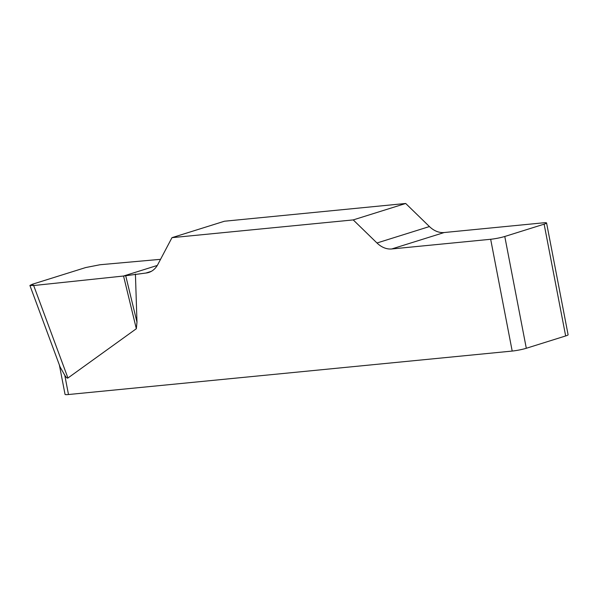 <?xml version="1.0" encoding="UTF-8"?>
<svg xmlns="http://www.w3.org/2000/svg" width="598" height="598" viewBox="0 0 598 598"><rect width="100%" height="100%" fill="white"/><g stroke="black" fill="none" stroke-linecap="round" stroke-linejoin="round"><path stroke-width="0.9" d="M546.572 222.972L568.1 334.76A10.181 1.046 169.1 0 1 565.656 335.949L544.128 224.16A10.181 1.046 -10.9 0 0 546.572 222.972A10.181 1.046 -10.9 0 0 543.126 222.845L444.187 232.532A25.46 18.792 72.6 0 1 429.431 226.56L405.698 203.477L224.437 221.23L171.977 237.66L353.239 219.907L376.972 242.99A25.46 18.792 -107.4 0 0 391.727 248.962L490.666 239.275A10.181 1.046 -10.9 0 0 504.779 236.479L526.307 348.275A10.181 1.046 169.1 0 1 512.194 351.063L68.486 394.523A10.181 1.046 169.1 0 1 65.047 394.396L59.389 365.034M157.281 265.452L123.547 276.022L33.72 285.523L32.389 284.244L85.671 267.56L100.098 264.735L160.556 259.323L100.06 264.735L85.716 267.545L32.337 284.259L29.907 285.455L33.675 285.53L123.547 276.022L145.905 273.039A25.46 18.792 -107.4 0 0 148.723 272.464A25.46 18.792 -107.4 0 0 157.85 264.451L171.977 237.66M135.425 274.063L136.979 322.18L136.337 328.728L67.94 378.003C67.268 378.467 66.214 377.547 64.771 375.238L68.486 394.523M60.234 367.224L64.771 375.238M565.656 335.949L526.307 348.275M405.698 203.477L353.239 219.907M544.128 224.16L504.779 236.479M125.707 275.715L136.979 322.18M123.547 276.022L136.337 328.728M512.194 351.063L490.666 239.275M376.972 242.99L429.431 226.56M444.187 232.532L391.727 248.962M145.905 273.039L151.369 271.328M33.675 285.53L67.94 378.003M30.079 285.926L60.308 367.508"/></g></svg>

